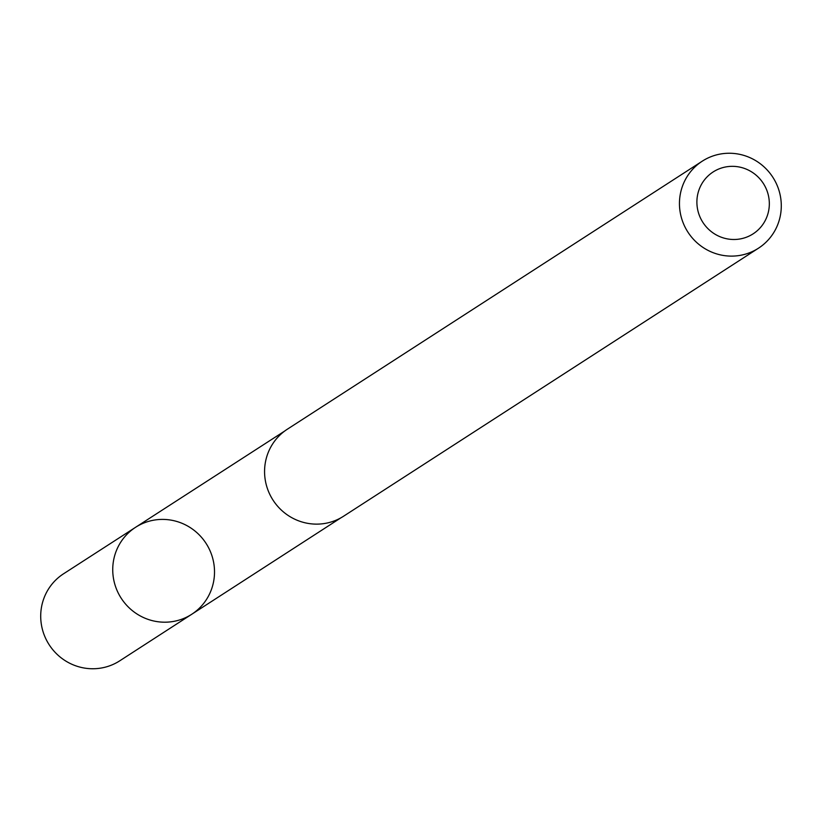 <?xml version="1.0" encoding="UTF-8"?>
<svg xmlns="http://www.w3.org/2000/svg" width="822" height="822" viewBox="0 0 822 822"><rect width="100%" height="100%" fill="white"/><g stroke="black" fill="none" stroke-linecap="round" stroke-linejoin="round"><path stroke-width="1.23" d="M113.128 576.037A51.765 50.522 -122.9 0 1 135.558 527.313A51.765 50.522 -122.9 0 1 206.065 543.393A51.765 50.522 -122.9 0 1 191.732 614.27A51.765 50.522 -122.9 0 1 113.128 576.037A51.765 50.522 -122.9 0 1 135.558 527.313L63.541 573.797A51.796 50.553 57.1 0 0 41.1 622.552A51.796 50.553 57.1 0 0 119.755 660.816L191.732 614.27A51.765 50.522 -122.9 0 1 113.128 576.037M702.265 161.174L287.381 429.187A51.796 50.553 57.1 0 0 273.027 500.125A51.796 50.553 57.1 0 0 343.596 516.206L758.48 248.193A51.796 50.553 57.1 0 0 780.9 199.448A51.796 50.553 57.1 0 0 702.265 161.174A51.796 50.553 57.1 0 0 687.911 232.112A51.796 50.553 57.1 0 0 758.48 248.193M769.053 199.191A36.846 35.963 57.1 0 0 711.256 173.257A36.846 35.963 57.1 0 0 719.024 236.294A36.846 35.963 57.1 0 0 769.053 199.191M284.772 430.995L135.558 527.313M340.873 517.85L191.732 614.27"/></g></svg>
